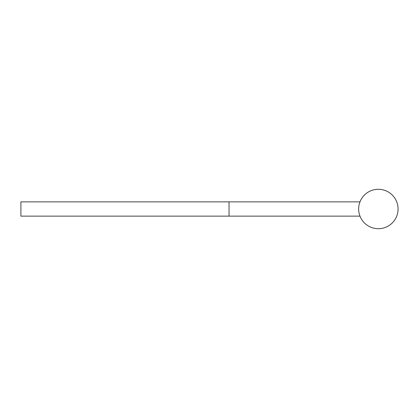 <?xml version="1.0" encoding="UTF-8"?>
<svg xmlns="http://www.w3.org/2000/svg" width="418" height="418" viewBox="0 0 418 418"><rect width="100%" height="100%" fill="white"/><g stroke="black" fill="none" stroke-linecap="round" stroke-linejoin="round"><path stroke-width="0.63" d="M229.033 201.863L359.987 201.863A19.709 19.709 0 0 1 378.358 189.291A19.709 19.709 0 0 0 358.649 209A19.709 19.709 0 0 0 378.358 228.709A19.709 19.709 0 0 0 398.067 209A19.709 19.709 0 0 0 378.358 189.291A19.709 19.709 0 0 1 398.067 209A19.709 19.709 0 0 1 359.987 216.137L229.033 216.137L229.033 201.863L20.9 201.863L20.9 216.137L229.033 216.137"/></g></svg>
